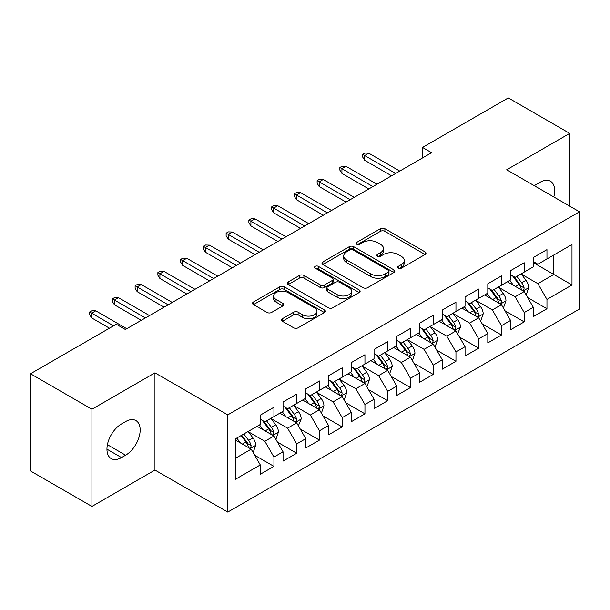<?xml version="1.0" encoding="UTF-8"?>
<svg xmlns="http://www.w3.org/2000/svg" width="610" height="610" viewBox="0 0 610 610"><rect width="100%" height="100%" fill="white"/><g stroke="black" fill="none" stroke-linecap="round" stroke-linejoin="round"><path stroke-width="0.91" d="M398.231 268.194A2.211 1.273 0 0 0 401.357 268.194L425.086 254.492A3.157 1.822 0 0 0 426.009 253.203A3.157 1.822 0 0 0 425.086 251.915L384.887 228.704A3.157 1.822 0 0 0 380.419 228.704L356.697 242.406A2.211 1.273 0 0 0 356.049 243.306A2.211 1.273 0 0 0 356.697 244.213A2.211 1.273 0 0 0 359.824 244.213L362.889 242.437A10.103 5.833 0 0 1 377.186 242.437L380.533 244.374A10.103 5.833 0 0 1 383.492 248.499A10.103 5.833 0 0 1 380.533 252.624L377.46 254.393A2.211 1.273 0 0 0 376.812 255.3A2.211 1.273 0 0 0 377.46 256.2A2.211 1.273 0 0 0 380.587 256.2L383.659 254.431A10.103 5.833 0 0 1 397.956 254.431L401.304 256.36A10.103 5.833 0 0 1 404.262 260.485A10.103 5.833 0 0 1 401.304 264.61L398.231 266.387A2.211 1.273 0 0 0 397.583 267.287A2.211 1.273 0 0 0 398.231 268.194L398.231 266.387M282.384 318.702A3.157 1.822 0 0 0 281.462 319.991A3.157 1.822 0 0 0 282.384 321.279L293.662 327.791A3.157 1.822 0 0 0 298.13 327.791L324.482 312.579A3.157 1.822 0 0 0 325.404 311.291A3.157 1.822 0 0 0 324.482 310.002L284.283 286.791A3.157 1.822 0 0 0 279.815 286.791L253.463 302.003A3.157 1.822 0 0 0 252.54 303.292A3.157 1.822 0 0 0 253.463 304.581L267.088 312.45A3.157 1.822 0 0 0 271.549 312.45L282.827 305.938A3.157 1.822 0 0 0 283.757 304.649A3.157 1.822 0 0 0 282.827 303.361L276.071 299.457A8.448 4.88 0 0 1 273.6 296.01A8.448 4.88 0 0 1 278.816 291.504A8.448 4.88 0 0 1 288.019 292.564L314.486 307.837A8.448 4.88 0 0 1 316.964 311.291A8.448 4.88 0 0 1 311.748 315.797A8.448 4.88 0 0 1 302.537 314.737L298.13 312.19A3.157 1.822 0 0 0 293.662 312.19L282.384 318.702L282.384 321.279M91.927 409.234L91.927 506.437L154.955 470.051L154.955 372.847L91.927 409.234L30.5 373.762L116.274 324.245L125.378 329.499L431.613 152.691L422.516 147.437L422.516 157.944M154.955 372.847L227.759 414.876L579.5 211.8L579.5 309.011L227.759 512.087L227.759 414.876M569.717 206.157L569.717 133.384L506.696 169.771L579.5 211.8M569.717 133.384L508.29 97.913L422.516 147.437M363.118 287.691A3.157 1.822 0 0 0 367.578 287.691L393.93 272.479A3.157 1.822 0 0 0 394.861 271.191A3.157 1.822 0 0 0 393.93 269.902L353.731 246.692A3.157 1.822 0 0 0 349.271 246.692L322.919 261.904A3.157 1.822 0 0 0 321.988 263.192A3.157 1.822 0 0 0 322.919 264.488L363.118 287.691M316.094 268.667A2.211 1.273 0 0 1 318.336 268.979L318.336 266.356L359.206 289.948A3.157 1.822 0 0 1 360.129 291.237A3.157 1.822 0 0 1 359.206 292.525L332.854 307.745A3.157 1.822 0 0 1 328.386 307.745L288.187 284.534L288.187 281.957A3.157 1.822 0 0 0 287.264 283.246A3.157 1.822 0 0 0 288.187 284.534M288.187 281.957L299.464 275.445A3.157 1.822 0 0 1 303.933 275.445L320.235 284.855A3.157 1.822 0 0 0 324.703 284.855L332.183 280.539A3.157 1.822 0 0 0 333.106 279.25A3.157 1.822 0 0 0 332.183 277.962L315.21 268.164A2.211 1.273 0 0 1 314.562 267.256A2.211 1.273 0 0 1 315.927 266.074A2.211 1.273 0 0 1 318.336 266.356M533.315 262.635L553.788 274.462L553.788 255.018L571.989 244.511L546.964 258.96L546.964 249.635L533.315 257.512L533.315 266.844L524.211 272.098L524.211 262.765L510.562 270.649L510.562 279.975L501.458 285.228L501.458 275.903L487.809 283.787L487.809 293.113L478.713 298.366L478.713 289.041L465.056 296.917L465.056 306.25L455.96 311.504L455.96 302.179L442.303 310.055L442.303 319.381L433.207 324.634L433.207 315.309L419.558 323.193L419.558 332.519L410.454 337.772L410.454 328.447L396.805 336.331L396.805 345.656L387.701 350.91L387.701 341.585L374.052 349.461L374.052 358.787L364.948 364.048L364.948 354.715L351.299 362.599L351.299 371.925L342.202 377.178L342.202 367.853L328.546 375.737L328.546 385.062L319.449 390.316L319.449 380.991L305.793 388.867L305.793 398.2L296.696 403.454L296.696 394.121L283.048 402.005L283.048 411.331L273.943 416.584L273.943 407.259L260.295 415.143L260.295 424.468L235.269 438.918L235.269 479.376L260.295 464.927L251.19 449.166L235.269 439.97M571.989 244.511L571.989 284.969L546.964 299.418L537.867 283.658L521.367 274.134M527.741 297.642L546.964 308.744L546.964 299.418M546.964 308.744L533.315 316.628L533.315 307.303L524.211 312.556L515.114 296.788L498.614 287.264M504.988 310.78L524.211 321.882L524.211 312.556M524.211 321.882L510.562 329.758L510.562 320.433L501.458 325.687L492.361 309.926L475.869 300.402M482.236 323.918L501.458 335.012L501.458 325.687M501.458 335.012L487.809 342.896L487.809 333.571L478.713 338.825L469.608 323.064L453.116 313.54M459.483 337.048L478.713 348.15L478.713 338.825M478.713 348.15L465.056 356.034L465.056 346.709L455.96 351.962L446.855 336.194L430.363 326.67M436.729 350.186L455.96 361.288L455.96 351.962M455.96 361.288L442.303 369.164L442.303 359.839L433.207 365.093L424.103 349.332L407.61 339.808M413.984 363.324L433.207 374.426L433.207 365.093M433.207 374.426L419.558 382.302L419.558 372.977L410.454 378.231L401.357 362.47L384.857 352.946M391.231 376.462L410.454 387.556L410.454 378.231M410.454 387.556L396.805 395.44L396.805 386.115L387.701 391.368L378.604 375.608L362.104 366.084M368.478 389.592L387.701 400.694L387.701 391.368M387.701 400.694L374.052 408.578L374.052 399.245L364.948 404.506L355.851 388.738L339.358 379.214M345.725 402.73L364.948 413.832L364.948 404.506M364.948 413.832L351.299 421.708L351.299 412.383L342.202 417.637L333.098 401.876L316.605 392.352M322.972 415.867L342.202 426.962L342.202 417.637M342.202 426.962L328.546 434.846L328.546 425.521L319.449 430.774L310.345 415.013L293.852 405.49M300.219 428.998L319.449 440.1L319.449 430.774M319.449 440.1L305.793 447.984L305.793 438.659L296.696 443.912L287.592 428.144L271.099 418.62M277.474 442.136L296.696 453.238L296.696 443.912M296.696 453.238L283.048 461.114L283.048 451.789L273.943 457.042L264.847 441.282L248.346 431.758M254.721 455.274L273.943 466.368L273.943 457.042M273.943 466.368L260.295 474.252L260.295 464.927M260.295 419.215L264.847 421.838L273.943 416.584M235.269 458.362L251.19 449.166M283.048 406.077L287.592 408.708L296.696 403.454M264.847 441.282L273.943 436.028L257.107 426.306M283.048 451.789L273.943 436.028M305.793 392.939L310.345 395.57L319.449 390.316M287.592 428.144L296.696 422.89L279.86 413.168M305.793 438.659L296.696 422.89M328.546 379.809L333.098 382.432L342.202 377.178M310.345 415.013L319.449 409.76L302.613 400.038M328.546 425.521L319.449 409.76M351.299 366.671L355.851 369.302L364.948 364.048M333.098 401.876L342.202 396.622L325.359 386.9M351.299 412.383L342.202 396.622M374.052 353.533L378.604 356.164L387.701 350.91M355.851 388.738L364.948 383.484L348.112 373.762M374.052 399.245L364.948 383.484M396.805 340.403L401.357 343.026L410.454 337.772M378.604 375.608L387.701 370.346L370.865 360.632M396.805 386.115L387.701 370.346M419.558 327.265L424.103 329.896L433.207 324.634M401.357 362.47L410.454 357.216L393.618 347.494M419.558 372.977L410.454 357.216M442.303 314.127L446.855 316.758L455.96 311.504M424.103 349.332L433.207 344.078L416.371 334.356M442.303 359.839L433.207 344.078M465.056 300.997L469.608 303.62L478.713 298.366M446.855 336.194L455.96 330.94L439.124 321.226M465.056 346.709L455.96 330.94M487.809 287.859L492.361 290.482L501.458 285.228M469.608 323.064L478.713 317.81L461.877 308.088M487.809 333.571L478.713 317.81M510.562 274.721L515.114 277.352L524.211 272.098M492.361 309.926L501.458 304.672L484.622 294.95M510.562 320.433L501.458 304.672M533.315 261.583L537.867 264.214L546.964 258.96M515.114 296.788L524.211 291.534L507.375 281.812M533.315 307.303L524.211 291.534M30.5 373.762L30.5 470.966L91.927 506.437M154.955 470.051L227.759 512.087M537.867 283.658L553.788 274.462L571.989 284.969M553.804 196.969A20.595 11.887 120 0 0 550.433 181.231A20.595 11.887 120 0 0 540.14 182.245L536.045 184.609A20.595 11.887 120 0 0 534.329 185.722M121.504 423.942A20.595 11.887 120 0 0 108.054 442.09A20.595 11.887 120 0 0 111.211 458.59A20.595 11.887 120 0 0 121.504 457.569L125.599 455.205A20.595 11.887 120 0 0 139.057 437.057A20.595 11.887 120 0 0 135.9 420.557A20.595 11.887 120 0 0 125.599 421.579L121.504 423.942M399.115 268.507L401.304 267.241A10.103 5.833 0 0 0 404.262 263.116L404.262 260.485M383.492 248.499L383.492 251.122A10.103 5.833 0 0 1 380.533 255.247L378.345 256.513M425.048 254.515L384.887 231.335A3.157 1.822 0 0 0 380.419 231.335L357.574 244.518M393.892 272.502L353.731 249.322A3.157 1.822 0 0 0 349.271 249.322L322.957 264.511M388.349 272.09A2.211 1.273 0 0 0 388.997 271.191A2.211 1.273 0 0 0 388.349 270.291L353.068 249.917A2.211 1.273 0 0 0 349.942 249.917L346.701 251.785A10.103 5.833 0 0 0 343.743 255.91A10.103 5.833 0 0 0 346.701 260.035L370.819 273.959A10.103 5.833 0 0 0 385.116 273.959L388.349 272.09L388.349 274.721A2.211 1.273 0 0 0 388.997 273.814L388.997 271.191M343.743 255.91L343.743 258.541A10.103 5.833 0 0 0 346.701 262.666L346.701 260.035M388.349 274.721L385.116 276.589A10.103 5.833 0 0 1 370.819 276.589L346.701 262.666M288.233 284.557L299.464 278.068L299.464 275.445M333.106 279.25L333.106 281.873A3.157 1.822 0 0 1 332.183 283.162L324.703 287.485A3.157 1.822 0 0 1 320.235 287.485L303.933 278.068A3.157 1.822 0 0 0 299.464 278.068M318.336 268.979L359.168 292.556M337.155 294.622A8.448 4.88 0 0 0 346.358 295.682A8.448 4.88 0 0 0 351.573 291.176A8.448 4.88 0 0 0 349.103 287.729L339.778 282.346A3.157 1.822 0 0 0 335.309 282.346L327.829 286.662A3.157 1.822 0 0 0 326.907 287.95A3.157 1.822 0 0 0 327.829 289.239L337.155 294.622L337.155 297.253A8.448 4.88 0 0 0 346.358 298.305A8.448 4.88 0 0 0 351.573 293.799L351.573 291.176M326.907 287.95L326.907 290.581A3.157 1.822 0 0 0 327.829 291.87L327.829 289.239M337.155 297.253L327.829 291.87M316.964 311.291L316.964 313.914A8.448 4.88 0 0 1 311.748 318.42A8.448 4.88 0 0 1 302.537 317.368L298.13 314.821A3.157 1.822 0 0 0 293.662 314.821L282.422 321.302M273.6 296.01L273.6 298.633A8.448 4.88 0 0 0 276.071 302.087L276.071 299.457M282.788 305.961L276.071 302.087M324.436 312.602L284.283 289.414A3.157 1.822 0 0 0 279.815 289.414L253.508 304.611M525.896 294.455L526.445 294.134L528.717 287.569A8.525 4.926 -120 0 0 525.995 280.31L521.161 273.86M513.46 285.327L509.785 280.425M508.069 282.216L507.65 281.66M522.61 290.612L523.929 289.422L524.112 287.935A8.525 4.926 -120 0 0 521.672 282.804L516.838 276.353M514.077 276.757L520.048 284.725A4.346 2.509 60 0 1 520.841 286.044L524.112 287.935M512.583 275.888L518.942 284.382A8.525 4.926 60 0 1 521.382 289.506L521.558 290.002M395.669 173.446L364.681 155.558L364.681 160.285L362.63 156.999L362.63 154.376L364.681 155.558L368.775 153.194L399.763 171.082M364.681 160.285L391.567 175.81M362.63 154.376L364.902 153.057L368.775 153.194M503.143 307.585L503.692 307.272L505.964 300.707A8.525 4.926 -120 0 0 503.242 293.44L498.408 286.99M490.707 298.465L487.032 293.562M485.316 295.354L484.897 294.79M499.857 303.742L501.176 302.552L501.359 301.065A8.525 4.926 -120 0 0 498.919 295.941L494.085 289.491M491.332 289.887L497.303 297.855A4.346 2.509 60 0 1 498.088 299.174L501.359 301.065M489.83 289.026L496.189 297.512A8.525 4.926 60 0 1 498.629 302.644L498.805 303.139M480.39 320.723L480.939 320.41L483.212 313.837A8.525 4.926 -120 0 0 480.489 306.578L475.663 300.128M467.954 311.603L464.286 306.693M462.563 308.485L462.144 307.928M477.104 316.88L478.423 315.69L478.614 314.203A8.525 4.926 -120 0 0 476.166 309.072L471.339 302.621M468.579 303.025L474.549 310.993A4.346 2.509 60 0 1 475.335 312.312L478.614 314.203M467.077 302.156L473.436 310.65A8.525 4.926 60 0 1 475.884 315.782L476.052 316.27M372.916 186.584L341.928 168.688L341.928 173.423L339.877 170.137L339.877 167.506L341.928 168.688L346.022 166.324L377.01 184.22M341.928 173.423L368.821 188.947M339.877 167.506L342.157 166.195L346.022 166.324M350.163 199.714L319.175 181.826L319.175 186.553L317.124 183.274L317.124 180.644L319.175 181.826L323.269 179.462L354.257 197.35M319.175 186.553L346.068 202.085M317.124 180.644L319.404 179.332L323.269 179.462M457.645 333.861L460.458 326.975A8.525 4.926 -120 0 0 457.744 319.716L452.91 313.265M445.208 324.733L441.533 319.831M439.81 321.623L439.398 321.066M454.351 330.018L455.67 328.828L455.861 327.341A8.525 4.926 -120 0 0 453.421 322.21L448.586 315.759M445.826 316.163L451.796 324.131A4.346 2.509 60 0 1 452.582 325.45L455.861 327.341M444.324 315.294L450.691 323.788A8.525 4.926 60 0 1 453.131 328.912L453.299 329.408M434.892 346.998L437.713 340.113A8.525 4.926 -120 0 0 434.991 332.854L430.157 326.396M422.455 337.871L418.78 332.969M417.065 334.76L416.645 334.196M431.598 343.148L432.917 341.966L433.108 340.471A8.525 4.926 -120 0 0 430.668 335.347L425.833 328.897M423.073 329.293L429.043 337.269A4.346 2.509 60 0 1 429.837 338.588L433.108 340.471M421.571 328.432L427.938 336.926A8.525 4.926 60 0 1 430.378 342.05L430.546 342.546M327.41 212.852L296.422 194.964L296.422 199.691L294.378 196.405L294.378 193.782L296.422 194.964L300.517 192.6L331.504 210.488M296.422 199.691L323.315 215.216M294.378 193.782L296.651 192.47L300.517 192.6M304.657 225.99L273.669 208.101L273.669 212.829L271.625 209.543L271.625 206.92L273.669 208.101L277.763 205.73L308.752 223.626M273.669 212.829L300.562 228.353M271.625 206.92L273.898 205.6L277.763 205.73M412.139 360.129L412.688 359.816L414.96 353.243A8.525 4.926 -120 0 0 412.238 345.984L407.404 339.534M399.702 351.009L396.027 346.099M394.312 347.891L393.892 347.334M408.845 356.286L410.172 355.096L410.355 353.609A8.525 4.926 -120 0 0 407.915 348.485L403.08 342.027M400.32 342.431L406.291 350.399A4.346 2.509 60 0 1 407.083 351.718L410.355 353.609M398.826 341.569L405.185 350.056A8.525 4.926 60 0 1 407.625 355.188L407.8 355.683M281.904 239.128L250.916 221.232L250.916 225.959L248.872 222.68L248.872 220.05L250.916 221.232L255.018 218.868L285.998 236.756M250.916 225.959L277.809 241.491M248.872 220.05L251.145 218.738L255.018 218.868M389.386 373.267L389.935 372.954L392.207 366.381A8.525 4.926 -120 0 0 389.485 359.122L384.651 352.671M376.95 364.139L373.274 359.237M371.559 361.029L371.139 360.472M386.099 369.424L387.419 368.234L387.602 366.747A8.525 4.926 -120 0 0 385.162 361.616L380.327 355.165M377.567 355.569L383.537 363.537A4.346 2.509 60 0 1 384.33 364.856L387.602 366.747M376.073 354.7L382.432 363.194A8.525 4.926 60 0 1 384.872 368.326L385.047 368.814M259.159 252.258L228.171 234.37L228.171 239.097L226.119 235.811L226.119 233.188L228.171 234.37L232.265 232.006L263.253 249.894M228.171 239.097L255.056 254.622M226.119 233.188L228.392 231.876L232.265 232.006M366.633 386.404L367.182 386.084L369.454 379.519A8.525 4.926 -120 0 0 366.732 372.26L361.898 365.802M354.196 377.277L350.521 372.375M348.806 374.166L348.386 373.61M363.346 382.562L364.666 381.372L364.849 379.885A8.525 4.926 -120 0 0 362.409 374.753L357.574 368.303M354.822 368.707L360.792 376.675A4.346 2.509 60 0 1 361.577 377.994L364.849 379.885M353.32 367.838L359.679 376.332A8.525 4.926 60 0 1 362.119 381.456L362.294 381.952M236.405 265.396L205.417 247.507L205.417 252.235L203.366 248.949L203.366 246.326L205.417 247.507L209.512 245.144L240.5 263.032M205.417 252.235L232.311 267.76M203.366 246.326L205.646 245.006L209.512 245.144M343.88 399.535L344.429 399.222L346.701 392.657A8.525 4.926 -120 0 0 343.979 385.39L339.152 378.94M331.443 390.415L327.776 385.512M326.053 387.297L325.633 386.74M340.594 395.692L341.913 394.502L342.103 393.015A8.525 4.926 -120 0 0 339.656 387.891L334.829 381.441M332.069 381.837L338.039 389.805A4.346 2.509 60 0 1 338.825 391.124L342.103 393.015M330.567 380.975L336.926 389.462A8.525 4.926 60 0 1 339.366 394.594L339.541 395.089M213.652 278.534L182.665 260.638L182.665 265.373L180.613 262.087L180.613 259.456L182.665 260.638L186.759 258.274L217.747 276.17M182.665 265.373L209.558 280.897M180.613 259.456L182.893 258.144L186.759 258.274M321.135 412.673L321.676 412.36L323.948 405.787A8.525 4.926 -120 0 0 321.234 398.528L316.399 392.077M308.698 403.546L305.023 398.643M303.3 400.434L302.888 399.878M317.84 408.83L319.16 407.64L319.35 406.153A8.525 4.926 -120 0 0 316.91 401.022L312.076 394.571M309.316 394.975L315.286 402.943A4.346 2.509 60 0 1 316.071 404.262L319.35 406.153M307.814 394.106L314.18 402.6A8.525 4.926 60 0 1 316.62 407.732L316.788 408.22M190.899 291.664L159.911 273.776L159.911 278.503L157.868 275.224L157.868 272.594L159.911 273.776L164.006 271.412L194.994 289.3M159.911 278.503L186.805 294.028M157.868 272.594L160.14 271.282L164.006 271.412M298.381 425.81L301.203 418.925A8.525 4.926 -120 0 0 298.481 411.666L293.646 405.215M285.945 416.683L282.27 411.78M280.554 413.572L280.135 413.016M295.087 421.967L296.407 420.778L296.597 419.291A8.525 4.926 -120 0 0 294.157 414.159L289.323 407.709M286.563 408.113L292.533 416.081A4.346 2.509 60 0 1 293.326 417.4L296.597 419.291M285.061 407.244L291.427 415.738A8.525 4.926 60 0 1 293.867 420.862L294.035 421.358M168.147 304.802L137.158 286.913L137.158 291.641L135.115 288.355L135.115 285.732L137.158 286.913L141.253 284.55L172.241 302.438M137.158 291.641L164.052 307.165M135.115 285.732L137.387 284.412L141.253 284.55M275.628 438.941L276.17 438.628L278.45 432.063A8.525 4.926 -120 0 0 275.728 424.796L270.893 418.346M263.192 429.821L259.517 424.918M257.801 426.71L257.382 426.146M272.334 435.098L273.661 433.908L273.844 432.421A8.525 4.926 -120 0 0 271.404 427.297L266.57 420.847M263.81 421.243L269.78 429.211A4.346 2.509 60 0 1 270.573 430.53L273.844 432.421M262.315 420.382L268.674 428.868A8.525 4.926 60 0 1 271.114 434L271.29 434.495M145.393 317.94L114.405 300.044L114.405 304.779L112.362 301.492L112.362 298.862L114.405 300.044L118.5 297.68L149.488 315.576M114.405 304.779L141.299 320.303M112.362 298.862L114.634 297.55L118.5 297.68M252.875 452.079L253.424 451.766L255.697 445.193A8.525 4.926 -120 0 0 252.975 437.934L248.14 431.483M240.439 442.959L236.764 438.049M249.581 448.236L250.908 447.046L251.091 445.559A8.525 4.926 -120 0 0 248.651 440.428L243.817 433.977M241.682 435.212L247.027 442.349A4.346 2.509 60 0 1 247.82 443.668L251.091 445.559M241.087 435.555L245.921 442.006A8.525 4.926 60 0 1 248.362 447.138L248.537 447.633M113.544 325.816L91.66 313.182L91.66 317.909L89.609 314.63L89.609 312L91.66 313.182L95.755 310.818L126.743 328.706M91.66 317.909L109.449 328.188M89.609 312L91.881 310.688L95.755 310.818M401.304 267.241L401.304 264.61M377.46 256.2L377.46 254.393M380.533 255.247L380.533 252.624M356.697 244.213L356.697 242.406M380.419 231.335L380.419 228.704M384.887 231.335L384.887 228.704M425.086 254.492L425.086 251.915M322.919 264.488L322.919 261.904M349.271 249.322L349.271 246.692M353.731 249.322L353.731 246.692M393.93 272.479L393.93 269.902M370.819 276.589L370.819 273.959M385.116 276.589L385.116 273.959M303.933 278.068L303.933 275.445M320.235 287.485L320.235 284.855M324.703 287.485L324.703 284.855M332.183 283.162L332.183 280.539M359.206 292.525L359.206 289.948M293.662 314.821L293.662 312.19M298.13 314.821L298.13 312.19M302.537 317.368L302.537 314.737M282.827 305.938L282.827 303.361M253.463 304.581L253.463 302.003M279.815 289.414L279.815 286.791M284.283 289.414L284.283 286.791M324.482 312.579L324.482 310.002M106.948 449.166L121.504 457.569M107.406 444.698L125.599 455.205M523.144 290.917L528.664 287.737M521.672 282.804L525.995 280.31M515.381 286.433L518.942 284.382M500.391 304.054L505.911 300.867M498.919 295.941L503.242 293.44M492.628 299.571L496.189 297.512M477.638 317.192L483.158 314.005M476.166 309.072L480.489 306.578M469.875 312.709L473.436 310.65M454.892 330.323L460.405 327.143M453.421 322.21L457.744 319.716M447.122 325.847L450.691 323.788M432.139 343.46L437.652 340.273M430.668 335.347L434.991 332.854M424.377 338.977L427.938 336.926M409.386 356.598L414.899 353.411M407.915 348.485L412.238 345.984M401.624 352.115L405.185 350.056M386.633 369.736L392.154 366.549M385.162 361.616L389.485 359.122M378.871 365.253L382.432 363.194M363.88 382.866L369.401 379.679M362.409 374.753L366.732 372.26M356.118 378.383L359.679 376.332M341.127 396.004L346.648 392.817M339.656 387.891L343.979 385.39M333.365 391.521L336.926 389.462M318.382 409.142L323.895 405.955M316.91 401.022L321.234 398.528M310.612 404.659L314.18 402.6M295.629 422.272L301.142 419.093M294.157 414.159L298.481 411.666M287.867 417.797L291.427 415.738M272.876 435.41L278.389 432.223M271.404 427.297L275.728 424.796M265.114 430.927L268.674 428.868M250.123 448.548L255.643 445.361M248.651 440.428L252.975 437.934M242.361 444.065L245.921 442.006"/></g></svg>
